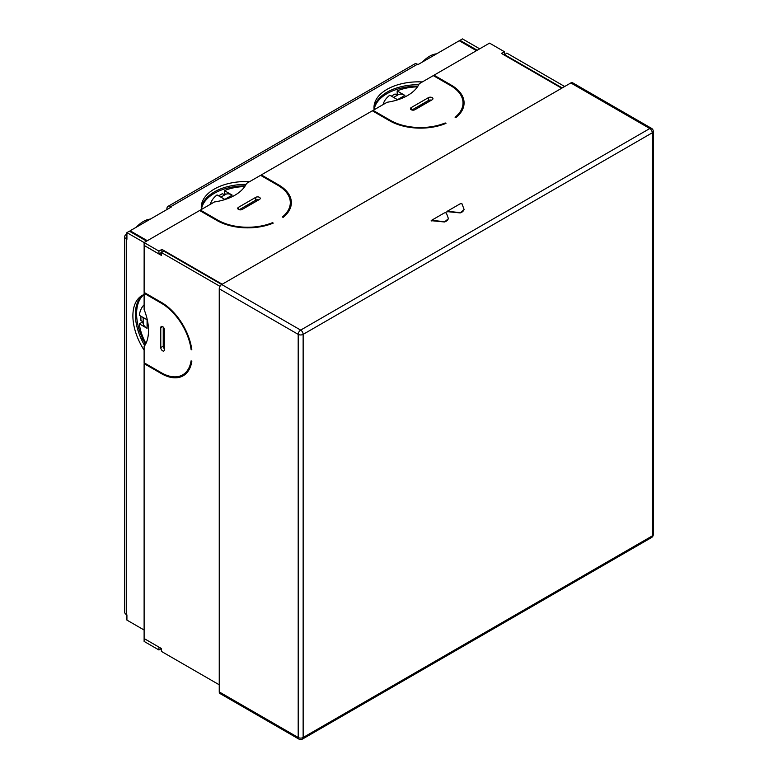 <?xml version="1.0" encoding="UTF-8"?>
<svg xmlns="http://www.w3.org/2000/svg" width="778" height="778" viewBox="0 0 778 778"><rect width="100%" height="100%" fill="white"/><g stroke="black" fill="none" stroke-linecap="round" stroke-linejoin="round"><path stroke-width="1.17" d="M374.792 105.516A35.944 20.753 -60 0 1 375.297 105.633M205.528 200.549L203.817 201.541M144.679 342.69L145.058 345.121M142.024 337.253A3.491 2.013 -120 0 0 142.024 337.351L142.024 340.074A3.491 2.013 -120 0 0 142.073 340.657L142.082 340.754M460.012 41.176L460.012 40.32L477.206 50.249M460.012 40.32L462.472 38.9L479.676 48.829M126.921 234.061L126.357 234.382A5.582 3.219 180 0 0 124.713 236.668A5.582 3.219 180 0 0 126.357 238.943L126.921 239.274L126.921 232.632L144.115 242.561L199.635 210.507L216.906 220.475A43.617 25.178 180 0 0 273.253 223.101L272.504 222.664A42.566 24.575 0 0 1 217.646 220.048L200.374 210.079L214.436 201.959A44.492 25.684 180 0 0 246.509 183.443L260.572 175.322L277.843 185.29A42.566 24.575 0 0 1 290.311 202.669A42.566 24.575 0 0 1 282.375 216.965L283.124 217.402A43.617 25.178 180 0 0 291.361 202.669A43.617 25.178 180 0 0 278.582 184.863L261.311 174.894L372.341 110.797L389.613 120.765A43.617 25.178 180 0 0 445.969 123.381L445.22 122.953A42.566 24.575 0 0 1 390.352 120.337L373.08 110.369L387.152 102.249A44.492 25.684 180 0 0 419.225 83.732L433.288 75.612L450.559 85.58A42.566 24.575 0 0 1 463.027 102.959A42.566 24.575 0 0 1 455.081 117.254L455.83 117.682A43.617 25.178 180 0 0 464.077 102.959A43.617 25.178 180 0 0 451.298 85.152L434.027 75.184L489.537 43.13L504.348 51.679L501.382 53.39L561.706 88.215M130.13 231.63L130.13 230.774L171.403 206.948L170.839 206.617A5.582 3.219 60 0 0 168.048 206.345A5.582 3.219 60 0 0 166.891 208.893L166.891 209.554M170.839 206.617L417.416 64.253A5.582 3.219 -120 0 0 414.625 63.981L168.048 206.345M417.416 64.253L417.99 64.584L459.263 40.748L476.467 50.677M462.891 108.794A44.492 25.684 -0 0 0 462.822 108.239M418.768 84.685A44.492 25.684 -0 0 0 387.026 92.203A44.492 25.684 -0 0 0 374.062 108.939M290.175 208.504A44.492 25.684 -0 0 0 290.106 207.95M246.052 184.396A44.492 25.684 -0 0 0 214.31 191.923A44.492 25.684 -0 0 0 201.346 208.66M201.453 209.457A44.492 25.684 180 0 1 201.278 207.23A44.492 25.684 180 0 1 214.31 189.073A44.492 25.684 180 0 1 249.631 181.644M290.213 208.416A44.492 25.684 -0 0 0 290.262 207.23A44.492 25.684 -0 0 0 290.252 206.831M422.337 81.933A44.492 25.684 -0 0 0 387.026 89.353A44.492 25.684 -0 0 0 373.994 107.52A44.492 25.684 -0 0 0 374.16 109.747M462.968 107.111A44.492 25.684 180 0 1 462.968 107.52A44.492 25.684 180 0 1 462.92 108.696M130.13 230.774L147.324 240.703M201.434 209.37A44.492 25.684 180 0 1 214.31 193.343A44.492 25.684 180 0 1 245.245 185.825M218.628 195.832L222.333 193.703A7.78 4.493 -120 0 0 225.805 194.276A7.78 4.493 -120 0 0 225.931 194.228A13.557 7.829 60 0 1 232.175 195.142L224.803 199.401L217.052 194.928A35.769 20.646 -0 0 0 210.361 204.313M244.73 186.594A35.769 20.646 -0 0 0 224.453 190.649L232.204 195.122M254.883 200.685A3.491 2.013 180 0 1 256.38 201.249M224.453 190.649L224.453 193.498L225.805 194.276M252.218 203.651A3.491 2.013 -0 0 0 251.323 204.031L251.323 202.747M244.662 206.588L245.77 207.23L251.323 204.031M240.84 208.796L240.84 209.856M417.951 86.105A44.492 25.684 -0 0 0 374.15 109.659M397.169 90.938L397.169 93.788L398.511 94.566A7.78 4.493 -120 0 0 398.637 94.517A13.557 7.829 60 0 1 404.891 95.422L397.169 90.938A35.769 20.646 180 0 1 417.446 86.873M424.924 103.941A3.491 2.013 -0 0 0 424.029 104.31L418.486 107.52L418.486 106.236M417.368 106.878L418.486 107.52M383.077 104.602A35.769 20.646 180 0 1 389.768 95.208L397.509 99.681L404.91 95.412M427.599 100.975A3.491 2.013 180 0 1 429.086 101.539M413.546 110.145L413.546 109.085M391.344 96.122L395.039 93.982A7.78 4.493 -120 0 0 398.511 94.566M245.77 205.946L245.77 207.23M124.713 236.668L124.713 612.276A5.582 3.219 -0 0 0 126.357 614.552L126.921 614.883L126.921 620.095L144.115 630.024M187.595 371.903A44.492 25.684 60 0 1 186.594 372.545A44.492 25.684 60 0 1 186.243 372.74M144.115 294.512A44.492 25.684 -120 0 0 142.102 295.484A44.492 25.684 -120 0 0 132.892 315.849A44.492 25.684 -120 0 0 144.115 350.149M158.926 253.959L144.115 245.41L144.115 242.561L158.926 251.109L158.926 253.959L161.386 252.529L219.97 286.353M143.376 294.833A44.492 25.684 -120 0 0 135.362 314.429A44.492 25.684 -120 0 0 144.718 345.675M144.037 294.551A44.492 25.684 -120 0 0 136.597 313.709A44.492 25.684 -120 0 0 145.544 344.255M140.915 316.208L140.915 320.478A7.78 4.493 180 0 1 143.152 323.191L141.8 322.413L139.33 323.843L147.081 328.316L147.081 319.768L139.33 315.294A35.769 20.646 60 0 1 144.115 304.811M163.244 333.373L164.352 334.015L164.352 340.424A3.491 2.013 -120 0 0 164.469 341.386M145.953 343.438A35.769 20.646 60 0 1 139.33 323.843M164.469 346.191A3.491 2.013 60 0 1 163.244 345.179M164.352 334.015L163.244 334.657M164.158 328.423L163.244 328.958M143.152 323.191A7.78 4.493 180 0 1 143.171 323.327A13.557 7.829 -0 0 0 147.081 328.287M146.585 241.131L129.391 231.202L126.921 232.632M187.138 372.049A44.492 25.684 -120 0 0 187.654 371.835M138.756 328.219L137.531 328.929M139.495 330.64L138.26 331.35M162.621 326.604A2.616 1.507 -120 0 0 161.318 326.478A2.616 1.507 -120 0 0 160.774 327.674L160.774 347.62A2.616 1.507 -120 0 0 161.912 350.246A2.616 1.507 -120 0 0 163.934 350.946A2.616 1.507 -120 0 0 164.469 349.75L164.469 329.814A2.616 1.507 -120 0 0 162.621 326.604L160.774 327.674M255.768 197.33A2.616 1.507 180 0 1 259.463 197.33A2.616 1.507 180 0 1 260.231 198.4A2.616 1.507 180 0 1 259.463 199.469L242.191 209.438A2.616 1.507 180 0 1 239.342 209.768A2.616 1.507 180 0 1 237.728 208.368A2.616 1.507 180 0 1 238.496 207.298L255.768 197.33L255.768 200.179A2.616 1.507 180 0 1 258.743 199.888M428.474 97.62A2.616 1.507 180 0 1 432.179 97.62A2.616 1.507 180 0 1 432.947 98.689A2.616 1.507 180 0 1 432.179 99.749L414.907 109.727A2.616 1.507 180 0 1 412.048 110.048A2.616 1.507 180 0 1 410.434 108.657A2.616 1.507 180 0 1 411.202 107.588L428.474 97.62L428.474 100.469A2.616 1.507 180 0 1 431.45 100.168M144.854 292.839L144.115 293.267L144.115 309.508A44.492 25.684 -120 0 1 144.115 346.55L144.115 362.791L161.386 372.759A42.566 24.575 60 0 0 182.674 374.87A42.566 24.575 60 0 0 191.087 360.846L191.835 361.274A43.617 25.178 -120 0 1 183.2 375.774A43.617 25.178 -120 0 1 161.386 373.615L144.115 363.637L144.115 638.573L158.945 647.101M144.854 363.219L144.115 363.637M144.144 245.42L144.115 292.421L161.386 302.389A43.617 25.178 -120 0 1 191.835 349.876L191.087 349.448A42.566 24.575 60 0 0 161.386 303.245L144.115 293.267M261.311 175.75L261.311 174.894M373.08 111.225L373.08 110.369M200.374 210.935L200.374 210.079M434.027 76.04L434.027 75.184M158.926 251.109L161.882 249.398L222.207 284.223M411.922 110.019L428.474 100.469M239.216 209.739L255.768 200.179M462.502 109.659A42.566 24.575 0 0 0 463.027 105.808L463.027 102.959M462.502 99.107A43.617 25.178 180 0 1 463.999 104.388M562.202 87.933L504.348 54.528L503.852 54.81M289.786 209.379A42.566 24.575 0 0 0 290.311 205.518L290.311 202.669M289.786 198.818A43.617 25.178 180 0 1 291.293 204.099M158.926 647.121L158.926 649.97L144.115 641.422L144.115 638.573M504.348 55.092L506.809 53.099L564.672 86.504M161.882 252.247L161.882 249.398M219.25 288.784L219.25 691.914L298.198 737.505L298.198 334.365L219.25 288.784A3.491 2.013 -60 0 1 221.711 284.515L300.668 330.096L649.795 128.526L570.838 82.945L221.711 284.515L163.857 251.109L161.386 252.529L161.386 255.408L144.115 245.44M219.25 684.796L161.386 651.39L161.386 648.512L144.115 638.543M179.076 376.338A43.617 25.178 -120 0 0 184.396 374.996M188.218 371.057A42.566 24.575 60 0 1 185.145 373.44L182.674 374.87M163.244 327.081L163.244 346.191A2.616 1.507 -120 0 0 164.469 348.923M158.926 649.97L161.386 648.541M504.348 54.528L504.348 51.679M272.504 223.403L272.504 222.664M445.22 123.692L445.22 122.953M191.719 349.079L191.087 349.448M431.401 220.933A10.464 6.039 60 0 1 433.288 220.874L444.471 221.973L448.449 218.676L446.309 212.88A10.921 6.302 -120 0 0 444.335 212.948L431.207 220.524A10.921 6.302 60 0 1 433.181 220.456L433.288 220.874M447.087 211.869A10.464 6.039 60 0 1 448.984 211.811L460.168 212.909L464.145 209.613L462.006 203.826A10.921 6.302 -120 0 0 460.031 203.885L446.903 211.46A10.921 6.302 60 0 1 448.877 211.402L448.984 211.811M447.321 220.33A9.248 7.255 -146.6 0 1 446.057 221.292L446.212 221.059A9.248 7.255 -146.6 0 0 447.476 220.086L448.449 218.676M463.017 211.266A9.248 7.255 -146.6 0 1 461.753 212.238L461.908 211.995A9.248 7.255 -146.6 0 0 463.173 211.032L464.145 209.613M433.181 220.456L444.627 221.74A9.248 7.255 -146.6 0 0 446.164 221.088M446.008 221.322A9.248 7.255 -146.6 0 1 444.471 221.973M448.877 211.402L460.323 212.676A9.248 7.255 -146.6 0 0 461.85 212.024M461.704 212.268A9.248 7.255 -146.6 0 1 460.168 212.909M570.838 82.945A3.491 2.013 -60 0 1 572.579 82.769L651.536 128.36A3.491 2.013 -60 0 0 649.795 128.526A3.491 2.013 60 0 1 652.256 132.805L303.138 334.365L303.138 737.505L652.256 535.935L652.256 132.805A3.491 2.013 0 0 0 653.287 131.375A3.491 3.491 0 0 0 651.536 128.36M298.927 739.1A3.491 3.491 0 0 0 302.409 739.1A3.491 2.013 60 0 0 303.138 737.505A3.491 2.013 0 0 1 298.198 737.505A3.491 2.013 120 0 0 298.927 739.1L219.97 693.519A3.491 2.013 -60 0 1 219.25 691.914M136.364 227.176A25.295 14.607 -60 0 1 143.376 221.477A25.295 14.607 -60 0 1 150.387 219.085M422.571 61.939A25.295 14.607 -60 0 1 429.582 56.24A25.295 14.607 -60 0 1 436.594 53.838M220.884 197.135L225.931 194.228M398.637 94.517L393.6 97.425M424.029 104.31L424.029 103.027M126.357 614.552L126.357 238.943M164.352 340.424L163.244 341.065M143.171 317.512L143.171 323.327M451.298 86.018L451.298 85.152M411.202 109.727L411.202 107.588M217.646 220.894L217.646 220.048M238.496 209.438L238.496 207.298M278.582 185.728L278.582 184.863M390.352 121.183L390.352 120.337M162.135 373.177L161.386 373.615M163.244 346.191L160.774 347.62M162.116 302.817L161.386 303.245M653.287 534.515A3.491 2.013 0 0 1 652.256 535.935A3.491 2.013 60 0 1 651.536 537.54A3.491 3.491 0 0 0 653.287 534.515L653.287 131.375M298.198 334.365A3.491 2.013 0 0 0 303.138 334.365A3.491 2.013 60 0 0 300.668 330.096A3.491 2.013 120 0 0 298.198 334.365M302.409 739.1L651.536 537.54"/></g></svg>
